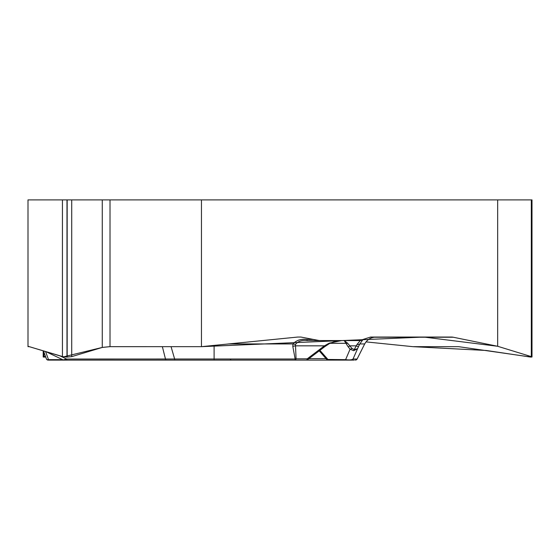 <?xml version="1.0" encoding="UTF-8"?>
<svg xmlns="http://www.w3.org/2000/svg" width="560" height="560" viewBox="0 0 560 560"><rect width="100%" height="100%" fill="white"/><g stroke="black" fill="none" stroke-linecap="round" stroke-linejoin="round"><path stroke-width="0.84" d="M110.019 346.654L201.46 346.661L423.815 337.05L497.665 346.276L527.233 355.376L530.572 357.07L486.206 350.476L412.818 346.661L366.023 341.894L412.818 346.661L458.535 346.661L531.293 357.091L532 356.965L531.314 356.629L497.665 346.276L453.285 337.239L373.849 337.239M298.137 340.27L299.376 339.983M28 346.276L28 346.661L29.274 346.661L28 346.661L28 346.276L63.525 356.86L102.27 347.438L71.722 356.629L66.983 357.091L62.433 356.629L28 346.276L28 199.899L66.983 199.899L66.983 357.091M44.002 357.091L45.703 356.986L45.402 356.167L43.204 356.965L44.002 357.091M532 356.86L532 199.899L66.983 199.899M453.285 337.239A12.502 10.829 -90 0 0 451.402 337.05L370.594 337.05L359.555 340.564L319.312 340.564L300.916 337.05L297.745 337.05L201.46 346.661L201.46 199.899M497.665 199.899L497.665 346.276M201.46 346.661L110.019 346.661L102.27 347.445L102.27 199.899M334.46 340.564L319.312 340.564M295.463 344.407L292.957 343.938C296.373 340.242 301.077 338.737 307.083 339.409L307.083 340.564L341.642 340.564L307.083 340.564C302.092 339.899 298.221 341.18 295.463 344.407L296.058 358.82L295.141 359.002L292.796 346.353L292.957 343.938L228.214 343.938M359.555 340.564L307.083 340.564M90.643 360.101L306.327 360.101A1.953 0.98 -90 0 0 307.244 358.82A1.953 0.399 52.9 0 1 307.538 359.66M78.897 360.101L95.179 360.101M341.642 340.564L329.273 343.14L324.436 345.835A1.953 0.399 52.9 0 1 324.695 346.724L329.532 343.504C335.034 341.306 337.694 340.431 337.526 340.872M43.498 350.938L46.368 358.82A1.953 1.519 -20 0 0 48.503 359.646A1.953 0.476 90 0 1 48.202 360.101L88.725 360.101M48.202 360.101A1.953 1.953 0 0 1 46.368 358.82A1.953 1.953 0 0 0 48.202 360.101L76.265 360.101M171.059 346.661L174.629 359.002L214.095 359.002L214.095 345.373M46.06 351.708L63.154 359.912L66.591 359.03L174.629 359.002A1.953 0.525 -90 0 0 175.098 360.101M67.522 360.101A1.953 1.036 -90 0 1 66.591 359.03L60.207 355.964M349.293 360.101L295.141 360.101A1.953 0.98 -90 0 0 296.058 358.82L307.244 358.82L324.436 345.835L295.316 345.835L292.796 346.353M370.594 337.05L376.005 337.05C370.993 337.197 367.22 339.493 364.686 343.938A39.074 1.309 26.8 0 1 364.686 343.98C367.122 339.598 370.895 337.288 375.998 337.05M363.083 339.444L359.814 343.938A5.859 2.107 -154 0 1 357.07 344.372L354.193 349.629L357.413 348.761L353.668 350.728L350.084 349.188A1.953 1.106 -38.8 0 0 351.904 348.362L347.571 343.14L344.246 340.564L345.954 343.308A1.953 1.505 -21.9 0 0 347.571 343.14M363.258 339.444A5.859 5.859 90 0 1 359.807 340.564C360.276 340.536 359.359 341.81 357.07 344.372M339.458 360.101L298.935 360.101M329.266 360.101L354.319 360.101M357.084 359.086L364.686 343.938L359.814 343.938L358.561 346.465A5.859 0.693 -153.5 0 1 356.083 345.835L349.881 345.835A1.953 1.106 -38.8 0 1 348.061 346.668L345.954 343.308L329.882 343.308M346.514 360.101A1.953 1.407 -90 0 1 345.611 359.646C349.447 360.15 351.918 359.947 353.024 359.03L357.091 359.03L364.49 344.33M326.767 359.443L345.611 359.646L350.084 349.188L348.061 346.668M351.281 360.101A1.953 1.953 -90 0 0 353.024 359.03L358.561 346.465M353.668 350.728A1.953 0.987 -88.8 0 0 354.193 349.629L351.904 348.362M329.273 343.14L329.532 343.504M102.417 347.396L109.732 346.661M313.264 339.409L307.083 339.409M214.095 360.101L214.095 359.002L295.141 359.002L295.141 360.101M45.563 351.554L48.503 359.646L62.601 359.646M65.877 359.646L66.857 359.646M166.411 360.101A1.953 1.036 -90 0 1 165.487 359.03L162.365 346.661M326.088 358.652L308.903 358.652M319.893 350.357L328.097 359.646A1.953 1.407 -90 0 0 329 360.101M355.348 360.101A1.953 1.953 -90 0 0 357.091 359.03L355.369 360.101M110.019 199.899L110.019 346.661M62.433 199.899L62.433 356.629M67.165 199.899L67.165 357.091M71.722 199.899L71.722 356.629M531.314 199.899L531.314 356.629M43.89 352.023L43.89 356.629M63.196 359.912L64.022 360.101M364.511 344.337L364.686 343.98M319.228 350.861L327.103 359.849M326.725 359.422L328.209 360.101M306.327 360.101A1.953 1.953 0 0 0 307.881 359.331M307.51 359.709L324.695 346.724M230.776 359.821L229.768 360.101M43.204 356.86L43.204 350.847"/></g></svg>
